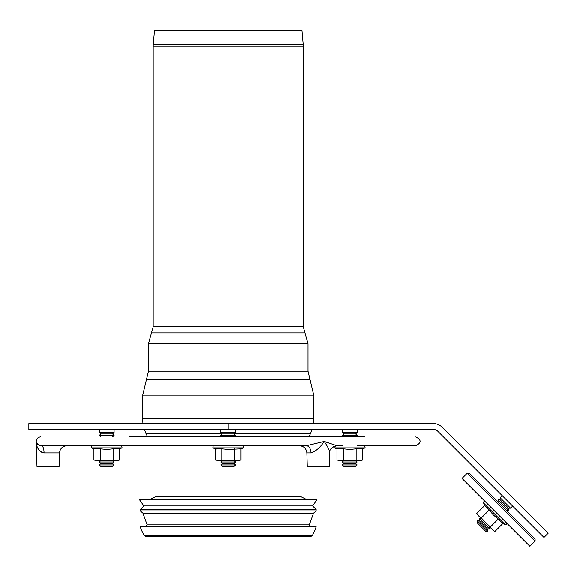 <?xml version="1.0" encoding="UTF-8"?>
<svg xmlns="http://www.w3.org/2000/svg" width="577" height="577" viewBox="0 0 577 577"><rect width="100%" height="100%" fill="white"/><g stroke="black" fill="none" stroke-linecap="round" stroke-linejoin="round"><path stroke-width="0.87" d="M543.974 537.396L437.784 431.207A5.907 5.907 0 0 0 433.608 429.476L28.85 429.476L28.85 423.568L433.608 423.568A11.814 11.814 0 0 1 441.96 427.03L548.15 533.22L543.974 537.396M477.136 520.685L487.579 531.128L485.495 531.128L477.136 522.776L477.136 520.685L479.227 520.685L487.579 529.037L487.579 531.128M479.227 520.685L479.227 518.593L489.671 529.037L487.579 529.037M489.671 526.952L489.671 529.037M498.023 501.889L498.023 499.797L508.467 510.241L506.382 510.241M498.023 499.797L500.115 499.797L508.467 508.157L508.467 510.241M500.115 499.797L500.115 497.713L510.558 508.157L508.467 508.157M512.643 506.065L510.558 508.157M220.84 464.918L235.604 464.918L234.132 466.396L222.318 466.396L220.84 464.918L222.318 463.439L234.132 463.439L235.604 464.918M222.318 463.439L220.84 461.968L235.604 461.968L234.132 463.439M234.132 460.489L235.604 461.968M222.318 436.861L220.84 435.383L235.604 435.383L234.132 436.861M220.84 435.383L222.318 433.904L234.132 433.904L235.604 435.383M222.318 433.904L220.84 432.425L235.604 432.425L234.132 433.904M235.604 429.476L235.604 432.425M110.409 464.918L114.102 464.918L112.63 466.396L100.809 466.396L99.338 464.918L110.409 464.918M99.338 464.918L100.809 463.439L112.63 463.439L114.102 464.918M100.809 463.439L99.338 461.968L114.102 461.968L112.63 463.439M100.809 436.861L99.338 435.383L114.102 435.383L112.63 436.861M99.338 435.383L100.809 433.904L112.63 433.904L114.102 435.383M100.809 433.904L99.338 432.425L114.102 432.425L114.102 429.476M342.341 464.918L357.113 464.918L355.634 466.396L343.82 466.396L342.341 464.918L343.82 463.439L355.634 463.439L357.113 464.918M343.82 463.439L342.341 461.968L357.113 461.968L355.634 463.439M343.82 436.861L342.341 435.383L357.113 435.383L355.634 436.861M342.341 435.383L343.82 433.904L355.634 433.904L357.113 435.383M343.82 433.904L342.341 432.425L357.113 432.425L357.113 429.476M535.095 541.046L535.095 538.961L469.31 473.169L467.219 473.169L535.095 541.046L529.874 546.268L461.997 478.391L467.219 473.169M93.928 460.028L93.928 448.805L100.326 448.805L100.326 460.028L97.131 460.489L93.928 460.028L97.131 460.489L106.723 460.489L100.326 460.028M113.114 460.028L106.723 460.489L117.795 460.489L119.511 460.028L116.309 460.489L113.114 460.028L113.114 448.805L106.723 449.433L100.326 448.805M113.114 448.805L119.511 448.805L122.086 447.867L91.354 447.867L91.729 445.718L91.354 447.867L93.928 448.805M119.511 460.028L119.511 448.805M215.43 460.028L215.43 448.805L221.828 448.805L221.828 460.028L218.633 460.489L215.43 460.028L218.633 460.489L228.225 460.489L221.828 460.028M216.288 449.086L212.855 447.867L213.23 445.718L212.855 447.867L243.588 447.867L243.213 445.718L243.588 447.867L241.013 448.805L228.225 449.433L221.828 448.805M241.013 460.028L237.818 460.489L241.013 460.028L241.013 448.805M234.615 460.028L228.225 460.489L237.818 460.489L234.615 460.028L234.615 448.805M336.932 460.028L336.932 448.805L343.329 448.805L343.329 460.028L340.134 460.489L336.932 460.028L340.134 460.489L349.727 460.489L343.329 460.028M356.117 460.028L349.727 460.489L360.798 460.489L362.515 460.028L359.32 460.489L356.117 460.028L356.117 448.805L349.727 449.433L343.329 448.805M356.117 448.805L362.515 448.805L365.097 447.867L334.357 447.867L333.679 446.497M357.113 445.718L415.779 445.718L357.113 445.718L364.714 445.718L365.097 447.867M362.515 460.028L362.515 448.805M342.341 445.718L336.896 445.718L324.216 441.419L306.272 445.718L42.143 445.718M476.775 513.407L478.708 515.989L476.775 513.407L484.709 505.474L489.231 509.989L481.297 517.93L478.708 515.989L476.775 513.407L477.662 514.944M485.12 506.274L483.548 502.985C483.461 501.593 484.06 501.175 485.336 501.73L484.817 501.442M498.276 519.033L502.798 523.555L494.864 531.496L492.275 529.556L494.864 531.496L492.275 529.556L490.342 526.974L498.276 519.033L493.313 514.958L489.231 509.989M492.275 529.556L481.297 517.93M490.342 526.974L478.708 515.989M303.185 44.703L301.959 30.732L154.485 30.732L153.266 44.703L303.185 44.703L303.242 326.755L307.974 343.712L307.974 371.141L313.881 395.851L313.477 423.568M144.38 429.476L147.553 436.861L308.89 436.861L310.527 433.349L234.688 433.349M146.306 536.761L310.137 536.761M144.106 535.514L146.096 536.761L310.347 536.761L312.337 535.514L315.504 529.001L140.947 529.001L144.106 535.514L312.337 535.514M309.279 524.839L147.164 524.839L142.937 513.133L313.513 513.133L309.279 524.839L310.39 526.426M142.937 513.133L140.348 510.919L316.095 510.919L313.513 513.133M140.348 510.919L140.348 509.441L316.095 509.441L316.095 510.919M140.348 509.441L143.868 505.921L312.575 505.921L316.095 509.441M143.868 505.921L139.612 499.841L316.831 499.841L312.575 505.921M149.212 499.841L155.119 496.884L301.324 496.884L307.231 499.841M140.947 529.001L140.348 526.426L316.095 526.426L315.504 529.001M129.277 436.861L364.491 436.861M53.957 445.718L66.903 445.718C62.518 446.129 60.058 448.517 59.525 452.887L59.128 466.396L36.971 466.396L36.236 441.419C36.329 447.536 38.94 451.358 44.061 452.887L59.525 452.887M129.277 445.718L215.668 445.718M240.775 445.718L306.272 445.718A7.386 4.717 90 0 1 310.981 452.887C315.684 451.358 320.091 447.536 324.216 441.419L324.267 441.434M36.344 442.177L36.236 441.419C36.286 443.713 38.039 445.148 41.501 445.718L41.501 445.718A7.386 2.568 -90 0 1 44.061 452.887M42.013 452.44L40.21 451.264M36.625 444.586L36.416 443.446M36.481 442.609L38.919 445.112M334.956 436.861L327.173 436.861M325.738 441.939L330.7 443.699M324.216 441.419L324.216 441.419C328.241 447.536 330.044 451.358 329.618 452.887M324.209 441.427L323.928 441.809M323.921 441.823L323.481 442.415M310.981 452.887L306.834 452.887L307.231 466.396L329.388 466.396L329.792 452.563C329.279 449.389 331.645 447.11 336.896 445.718M228.225 429.476L228.225 423.568M506.534 522.928C507.096 524.212 506.678 524.803 505.286 524.717L502.798 523.555L505.286 524.717L483.548 502.985L484.153 501.485M153.266 44.703L153.201 46.146L303.242 46.146M153.201 46.146L153.201 326.755L303.242 326.755M145.916 433.349L221.756 433.349M142.966 423.568L142.569 418.246L313.881 418.246M142.569 418.246L142.569 395.851L313.881 395.851M307.974 371.141L148.477 371.141L146.428 379.688L310.015 379.688M148.477 371.141L148.477 343.712L307.974 343.712M153.201 326.755L151.499 332.864L304.952 332.864M481.319 518.593L479.227 518.593M500.115 497.713L502.199 495.621M222.318 460.489L220.84 461.968M220.84 432.425L220.84 429.476M100.809 460.489L99.338 461.968M112.63 460.489L114.102 461.968M112.63 433.904L114.102 432.425M99.338 432.425L99.338 429.476M343.82 460.489L342.341 461.968M355.634 460.489L357.113 461.968M355.634 433.904L357.113 432.425M342.341 432.425L342.341 429.476M122.086 447.867L121.711 445.718L122.086 447.867M336.932 448.805L334.357 447.867M312.07 429.476L310.527 433.349M146.428 379.688L142.569 395.851M151.499 332.864L148.477 343.712M147.164 524.839L146.053 526.426M36.236 441.419C36.438 438.664 37.916 437.142 40.664 436.861M415.779 445.718C421.498 442.768 421.498 439.811 415.779 436.861M306.834 452.887C306.3 448.517 303.841 446.129 299.456 445.718"/></g></svg>
